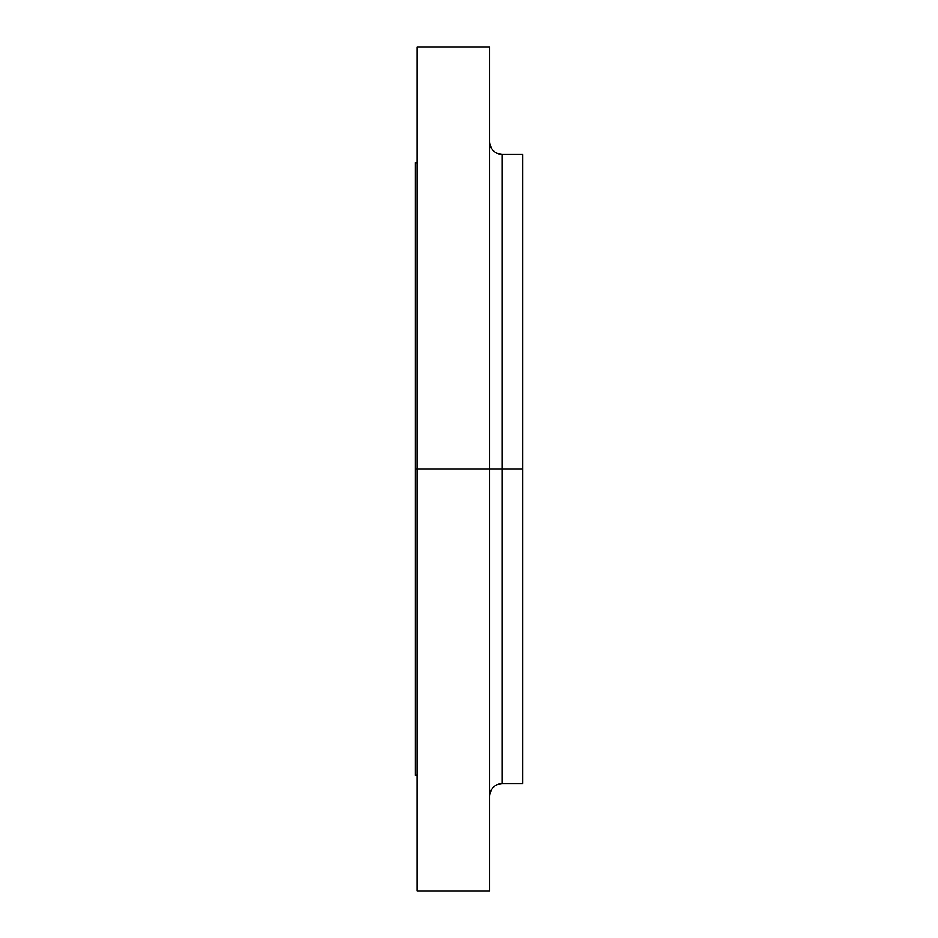 <?xml version="1.0" encoding="UTF-8"?>
<svg xmlns="http://www.w3.org/2000/svg" width="938" height="938" viewBox="0 0 938 938"><rect width="100%" height="100%" fill="white"/><g stroke="black" fill="none" stroke-linecap="round" stroke-linejoin="round"><path stroke-width="1.41" d="M417.269 167.691L417.269 144.933L417.269 167.691M417.269 353.907L417.269 376.666L417.269 353.907M417.269 584.093L417.269 606.851L417.269 584.093M417.269 770.309L417.269 793.067L417.269 770.309M417.269 823.212L417.269 845.97L417.269 823.212M417.269 114.788L417.269 92.03L417.269 114.788M417.269 891.1L489.695 891.1L489.695 469L417.269 469L417.269 891.1L417.269 469L415.206 469L415.206 162.766L415.206 469L417.269 469L417.269 46.9L417.269 469L502.111 469L502.111 783.511L502.111 469L522.794 469L522.794 154.489L522.794 469L502.111 469L502.111 783.511C494.561 784.238 490.422 788.377 489.695 795.916M522.794 154.489L502.111 154.489L502.111 469L502.111 154.489L502.111 469L489.695 469L489.695 46.9L489.695 891.1M415.206 469L415.206 775.234L415.206 469M522.794 783.511L522.794 469L522.794 783.511L502.111 783.511M417.269 46.9L489.695 46.9M415.206 162.766L417.269 162.766M415.206 775.234L417.269 775.234M502.111 154.489C494.561 153.762 490.422 149.623 489.695 142.084"/></g></svg>
